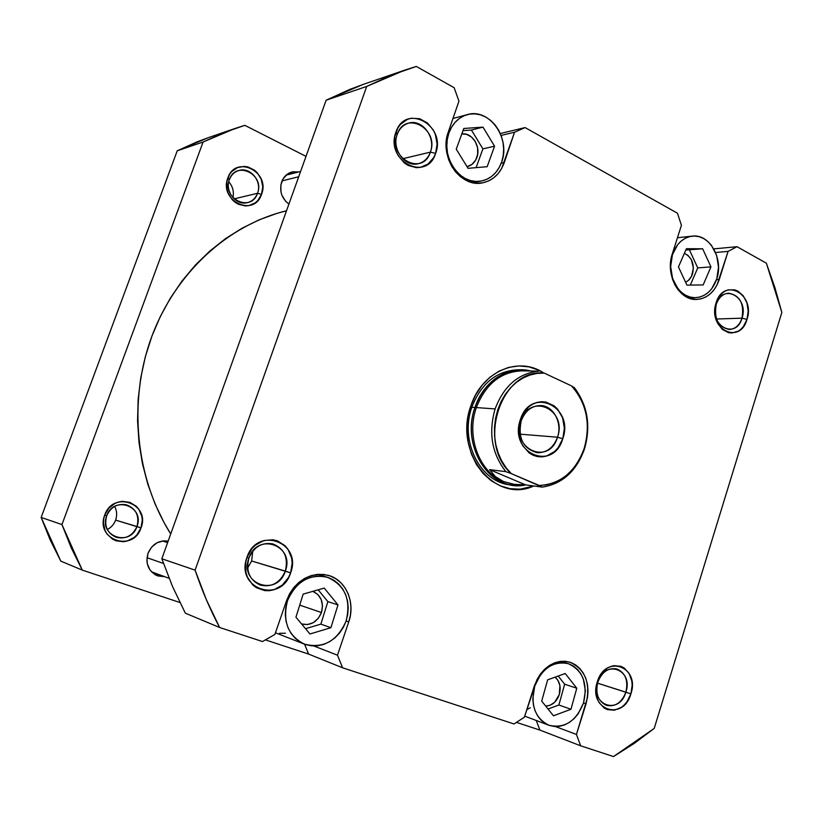 <?xml version="1.0" encoding="UTF-8"?>
<svg xmlns="http://www.w3.org/2000/svg" width="823" height="823" viewBox="0 0 823 823"><rect width="100%" height="100%" fill="white"/><g stroke="black" fill="none" stroke-linecap="round" stroke-linejoin="round"><path stroke-width="1.23" d="M114.634 506.402C116.928 510.733 117.257 515.311 115.621 520.115C117.257 515.311 116.928 510.733 114.634 506.402M228.753 181.76C232.775 186.399 234.154 191.697 232.899 197.643C234.154 191.697 232.775 186.399 228.753 181.76M136.957 526.525C145.157 506.382 113.574 494.932 106.661 515.836L104.716 515.095C113.029 490.014 150.825 503.789 141.011 527.903L115.621 520.115L136.957 526.525C132.626 535.804 125.724 539.404 116.249 537.326C107.227 533.211 104.027 526.051 106.661 515.836C110.786 506.937 117.401 503.275 126.495 504.828C136.104 508.665 139.591 515.898 136.957 526.525L141.011 527.903L142.286 520.105L141.823 516.216L138.778 509.18L136.309 506.299L129.931 502.359L122.473 501.33L118.687 501.968L115.045 503.367L108.801 508.203L104.716 515.095L103.688 518.984L103.41 522.986L105.107 530.64L107.011 534.014L112.556 539.178L115.981 540.783L123.471 541.719L127.246 541.03L134.139 537.46L136.999 534.734L141.011 527.903C133.151 552.789 94.851 539.713 104.716 515.095L106.661 515.836C98.431 536.349 130.373 547.305 136.957 526.525M257.506 193.302C265.181 174.497 235.851 159.96 229.37 179.64L227.848 177.943C235.645 154.343 270.736 171.822 261.539 194.31L257.506 193.302L234.102 198.868L257.506 193.302C255.562 198.271 252.157 201.398 247.301 202.653C236.036 205.812 224.586 191.255 229.37 179.64C231.222 174.918 234.411 171.863 238.937 170.474C250.418 166.709 262.352 181.502 257.506 193.302L261.539 194.31L262.753 186.842L261.241 179.27L257.239 172.727L254.472 170.155L247.918 166.925L244.39 166.39L237.487 167.594L231.664 171.647L229.463 174.569L226.881 181.626L227.045 189.393L228.166 193.158L232.251 199.732L235.059 202.283L238.238 204.217L245.203 205.935L248.711 205.657L255.13 202.921L257.794 200.565L261.539 194.31C254.163 217.776 218.609 200.915 227.848 177.943L229.37 179.64C221.665 198.775 251.313 212.879 257.506 193.302M148.037 553.262C152.173 544.044 158.88 540.001 168.159 541.123L163.602 540.845L157.1 542.738L151.627 547.1L148.037 553.262L146.885 560.268L147.307 563.755L150.023 570.02L154.878 574.547L157.882 575.935L164.631 576.676L157.419 575.771C148.407 571.296 145.28 563.796 148.037 553.262M281.682 181.811C283.678 176.657 287.124 173.386 292.021 171.986L298.759 171.935L293.019 171.77L287.371 174.147L283.091 178.828L280.838 185.072L280.972 191.944L281.939 195.277L285.488 201.09L288.924 204.063C281.589 198.384 279.182 190.967 281.682 181.811M292.021 172.604L290.035 172.655M155.753 575.03L161.185 575.4L157.687 575.38M208.517 137.606L197.201 141.793L177.233 150.804L41.15 517.441L50.131 539.806L60.789 561.121L82.3 570.113L71.262 547.892L61.962 524.57L203.096 142.019L223.743 132.688L244.843 125.333L306.012 156.37L244.843 125.333L235.224 128.419L203.096 142.019L177.233 150.804L41.15 517.441L61.962 524.57L203.096 142.019L177.233 150.804L208.312 137.667L235.224 128.419M179.898 602.498L82.3 570.113L179.898 602.498M107.319 529.528C111.249 527.461 114.016 524.333 115.621 520.115C114.016 524.333 111.249 527.461 107.319 529.528M41.15 517.441L60.789 561.121L82.3 570.113L61.962 524.57L41.15 517.441M286.517 210.781L276.857 213.404L259.06 219.875L241.818 228.362L225.307 238.804L209.721 251.128L195.257 265.212L182.089 280.931L170.371 298.121L160.269 316.608L151.895 336.185L145.362 356.647L140.764 377.747L138.151 399.248L137.564 420.892L138.994 442.445L142.43 463.637L147.821 484.243L155.084 504.015L164.137 522.749L170.721 533.962C135.641 478.369 127.843 401.799 151.535 337.173C175.381 272.578 228.3 224.73 286.517 210.781M672.432 254.729L670.652 266.621L672.586 278.544L677.915 288.636L681.609 292.494L685.796 295.354L690.322 297.113L694.993 297.7L699.643 297.103L704.087 295.354L708.171 292.525L711.73 288.729L716.782 278.843C712.739 290.313 705.795 296.589 695.949 297.669C679.242 299.407 665.437 274.563 672.432 254.729C676.341 243.773 682.925 237.58 692.194 236.139C709.477 233.506 723.787 258.782 716.782 278.843L718.51 267.177L716.658 255.449L711.494 245.429L707.893 241.53L703.768 238.598L699.293 236.736L694.633 236.036L689.952 236.52L685.446 238.176L681.29 240.954L677.638 244.74L672.432 254.729M448.844 133.172L447.846 133.419L448.844 133.172L447.28 139.478L446.817 146.113L447.465 152.8L449.204 159.281L451.961 165.31L455.623 170.628L460.036 175.052L465.036 178.396L470.417 180.556L475.972 181.441L481.496 181.019L486.763 179.332L491.588 176.451L495.775 172.47L499.191 167.563L501.701 161.905C497.833 172.429 491.084 178.807 481.455 181.029C460.458 186.286 439.811 156.514 448.844 133.172C452.465 123.409 458.637 117.226 467.351 114.613C489.088 107.669 510.836 138.182 501.701 161.905L503.213 155.712L503.666 149.22L503.048 142.667L501.392 136.299L498.738 130.343L495.199 125.045L490.889 120.59L485.981 117.154L480.653 114.881L475.097 113.852L469.542 114.13L464.203 115.714L459.275 118.522L454.965 122.483L451.436 127.431L448.844 133.172M287.494 600.769L286.61 600.471L274.892 634.44L262.486 641.549L219.618 627.496L206.306 599.566L195.092 570.144L366.708 86.425L391.285 75.16L416.304 66.437L454.162 87.711L458.946 101.188L448.288 132.04L446.632 138.737L446.138 145.764L446.838 152.862L448.679 159.744L451.601 166.123L455.479 171.77L460.17 176.451L465.468 180L471.168 182.284L477.062 183.22L482.906 182.778L488.492 180.988L493.594 177.922L498.038 173.704L501.649 168.499L514.56 132.225L525.084 127.575L677.473 213.229L681.413 225.327L672.298 253.896L670.416 266.508L672.463 279.151L674.881 284.861L678.111 289.85L682.03 293.945L686.464 296.969L691.258 298.831L696.207 299.449L701.134 298.811L705.846 296.959L710.167 293.965L713.932 289.933L717.008 285.036L728.098 251.365L737.007 246.694L766.367 263.195L774.875 287.515L781.85 312.452L654.203 728.427L634.358 743.334L613.495 756.563L580.688 745.813L576.45 734.455L587.55 697.359L588.013 690.795L587.427 684.397L585.811 678.389L583.229 672.998L579.773 668.441L575.565 664.881L570.771 662.464L565.555 661.28L560.113 661.394L554.671 662.803L549.435 665.457L544.6 669.274L540.372 674.088L536.905 679.736L524.385 717.183L514.025 723.973L342.625 667.803L337.471 655.19L348.736 621.91L350.475 614.863L350.979 607.672L350.228 600.625L348.252 593.98L345.125 587.972L340.948 582.838L335.887 578.775L330.116 575.935L323.861 574.454L317.349 574.372L310.837 575.719L304.561 578.456L298.8 582.468L293.749 587.612L289.634 593.692L286.61 600.471C295.539 580.277 309.458 571.913 328.367 575.37C345.958 580.02 355.701 602.58 348.736 621.91L346.113 621.015C337.183 641.21 323.233 648.905 304.263 644.09C287.916 635.603 282.33 621.159 287.494 600.769L285.787 607.569L285.303 614.503L286.054 621.293L288.009 627.682L291.085 633.401L295.169 638.247L300.076 642.022L305.631 644.584L311.598 645.839L317.75 645.757L323.851 644.347L329.673 641.662L334.992 637.815L339.611 632.969L343.366 627.291L346.113 621.005L348.736 621.91L337.471 655.19L313.789 645.962L337.471 655.19L342.625 667.803L514.025 723.973L524.385 717.183L534.343 685.981C542.038 667.134 553.848 659.182 569.763 662.134C585.328 669.243 590.76 683.141 586.058 703.83L583.528 702.965C576.059 721.421 564.485 728.839 548.797 725.217C534.981 718.057 530.279 705.023 534.724 686.115L532.82 698.665L533.407 704.817L535.001 710.578L537.532 715.701L540.896 720.002L544.97 723.304L549.589 725.495L554.558 726.493L559.691 726.256L564.794 724.806L569.67 722.213L574.135 718.572L578.034 714.035L583.528 702.965L586.058 703.83L576.45 734.455L555.381 726.534L576.45 734.455L580.688 745.813L613.495 756.563L654.203 728.427L781.85 312.452L766.367 263.195L737.007 246.694L713.778 248.885L737.007 246.694L728.098 251.365L719.281 279.46C714.992 291.63 707.626 298.286 697.174 299.418C679.5 301.239 664.881 274.913 672.298 253.896L681.413 225.327L677.473 213.229L525.084 127.575L500.302 133.532L525.084 127.575L514.56 132.225L504.304 162.512C500.199 173.684 493.028 180.453 482.792 182.799C460.571 188.323 438.721 156.771 448.288 132.04L458.946 101.188L454.162 87.711L416.304 66.437L404.916 70.078L366.708 86.425L195.092 570.144L161.833 558.766L172.593 586.665L185.36 613.186L219.618 627.496L262.486 641.549L274.892 634.44L286.61 600.471L287.494 600.769C295.93 581.696 309.078 573.816 326.957 577.118C344.909 584.855 351.287 599.483 346.113 621.005L347.748 614.349L348.222 607.569L347.522 600.913L345.65 594.638L342.697 588.97L338.747 584.124L333.963 580.297L328.521 577.623L322.616 576.223L316.474 576.162L310.322 577.437L304.417 580.009L298.975 583.795L294.223 588.651L290.334 594.381L287.494 600.769M625.871 692.174C633.772 669.438 604.545 658.667 597.817 682.195L597.292 681.928C605.389 653.688 640.345 666.661 630.891 693.871L597.539 683.162L625.871 692.174C621.694 702.719 615.203 707.111 606.386 705.342C598.084 701.309 595.235 693.594 597.817 682.195C601.932 671.866 608.29 667.453 616.9 668.965C625.459 672.854 628.453 680.59 625.871 692.174L630.891 693.871L632.177 685.189L631.797 680.919L629.07 673.337L624.071 667.937L620.933 666.332L614.009 665.632L610.471 666.579L607.076 668.338L601.191 674.058L598.949 677.792L596.284 686.289L596.366 695.054L597.447 699.097L599.175 702.708L604.267 708.078L607.436 709.632L614.39 710.208L621.283 707.41L624.369 704.858L627.064 701.669L630.891 693.871C623.268 721.833 587.787 709.765 597.292 681.928L597.817 682.195C589.885 705.383 619.482 715.516 625.871 692.174M285.314 571.1C295.262 545.567 257.352 531.596 248.885 558.148L246.962 557.366C257.167 525.496 302.535 542.336 290.612 572.88L251.643 560.988L252.764 551.153L251.643 560.988L285.314 571.1C280.077 582.879 271.755 587.56 260.356 585.122C249.492 580.102 245.676 571.111 248.885 558.148C253.916 546.832 261.899 542.079 272.835 543.91C284.367 548.591 288.534 557.655 285.314 571.1L290.612 572.88L292.175 563.035L291.64 558.138L288.019 549.311L285.067 545.721L277.423 540.845L273.02 539.765L263.874 540.536L255.459 545.083L251.941 548.581L246.962 557.366L245.707 562.315L245.912 572.345L247.373 577.036L252.682 584.855L256.323 587.684L264.883 590.647L269.46 590.667L274.008 589.721L282.31 585.081L288.564 577.468L290.612 572.88C281.116 604.432 234.977 588.733 246.962 557.366L248.885 558.148C238.886 584.258 277.341 597.426 285.314 571.1M430.367 152.142C439.533 128.738 405.019 109.891 397.211 134.478L395.904 132.184C405.307 102.69 446.601 125.374 435.624 153.366L430.367 152.142L402.714 158.726L430.367 152.142C428.053 158.345 424.02 162.203 418.279 163.705C404.967 167.481 391.491 148.994 397.211 134.478C399.433 128.583 403.219 124.818 408.578 123.162C422.178 118.677 436.139 137.462 430.367 152.142L435.624 153.366L437.085 144.025L435.357 134.499L433.351 130.116L427.415 122.936L419.709 118.749L411.377 118.214L407.375 119.376L400.472 124.355L397.838 127.977L394.752 136.803L394.896 146.566L396.202 151.319L398.27 155.742L404.319 162.913L408.074 165.392L416.284 167.666L420.43 167.378L428.022 164.044L433.742 157.532L435.624 153.366C426.839 182.665 384.866 160.938 395.904 132.184L397.211 134.478C388.003 158.407 422.991 176.585 430.367 152.142M742.007 318.172C749.362 297.113 722.491 282.443 716.226 304.438L716.092 302.957C723.633 276.579 755.771 294.233 746.975 319.427L742.007 318.172L716.504 319.015L742.007 318.172C739.538 325.208 735.33 328.984 729.384 329.488C718.232 327.225 713.839 318.871 716.226 304.438C718.654 297.566 722.748 293.821 728.509 293.183C739.877 295.251 744.373 303.574 742.007 318.172L746.975 319.427L748.189 311.145L746.903 302.864L743.303 295.838L737.912 291.126L734.785 289.881L728.273 289.871L725.145 291.105L722.255 293.122L717.635 299.161L715.156 307.072L714.858 311.351L716.185 319.725L717.759 323.49L722.429 329.467L728.478 332.636L731.74 333.006L738.087 331.257L740.937 329.21L743.436 326.484L746.975 319.427C739.867 345.619 707.255 328.747 716.092 302.957L716.226 304.438C708.85 325.908 736.05 340.043 742.007 318.172M519.982 369.805C497.606 369.99 481.548 382.489 471.805 407.292L470.807 406.037C481.496 371.79 518.14 355.793 543.365 372.768L538.437 370.083L528.839 366.842L518.799 365.926L508.717 367.387L498.975 371.194L489.973 377.222L482.062 385.257L475.591 394.989L470.807 406.037L467.917 417.961L467.053 430.264L468.246 442.465L471.435 454.049L476.496 464.573L483.204 473.606L491.28 480.797L500.384 485.889L510.167 488.708L520.239 489.16L533.808 485.961C495.415 504.221 453.339 452.835 470.807 406.037L471.805 407.292C481.167 383.23 496.681 370.72 518.356 369.743L530.825 370.998C508.676 364.949 483.389 381.018 474.953 407.478L471.805 407.292C459.285 441.756 481.013 483.348 511.35 484.953L509.735 484.757C480.107 481.939 459.584 441.046 471.805 407.292L474.953 407.478C460.294 447.187 491.424 493.152 525.804 484.891L512.966 485.2C483.266 482.371 462.701 441.344 474.953 407.478L495.117 408.918C503.851 385.905 518.449 373.303 538.9 371.111L522.173 370.864L538.9 371.111C518.449 373.303 503.851 385.905 495.117 408.918L474.953 407.478C484.336 383.323 499.89 370.762 521.617 369.794M555.114 677.154C559.835 681.423 561.224 687.246 559.28 694.633C556.585 701.875 552.058 705.702 545.711 706.093L550.042 705.28L554.64 702.266L559.28 694.633L559.918 685.631L557.953 680.364L555.114 677.154M312.853 591.346C321.104 595.389 323.984 602.457 321.464 612.538L299.716 605.121L321.464 612.538C317.256 622.106 310.631 625.912 301.588 623.957L307.514 624.575L313.368 622.62L318.264 618.392L321.464 612.538L322.513 605.954L321.227 599.617L317.822 594.484L312.853 591.346M461.826 133.902C472.021 132.297 481.085 146.443 476.929 157.306C475.066 162.347 471.826 165.433 467.227 166.575L471.929 164.415L475.684 160.073L477.669 154.271L477.587 147.873L475.447 141.834L471.579 137.081L466.538 134.324L461.826 133.902M684.376 253.35C691.876 257.126 694.602 263.936 692.544 273.802C691.176 277.896 688.851 280.694 685.58 282.217L688.295 280.499L691.485 276.384L693.398 268.072L691.392 259.718L688.141 255.531L684.376 253.35M265.397 639.883L308.635 654.09L304.541 644.193L308.635 654.09L342.625 667.803L308.635 654.09L265.397 639.883M285.437 633.237L279.491 633.299M516.453 722.378L539.909 730.094L536.267 720.495L539.909 730.094L580.688 745.813L539.909 730.094L516.453 722.378M530.228 707.77L526.782 709.683M363.159 84.43L349.796 89.409L326.134 100.211L161.833 558.766L326.134 100.211L366.708 86.425L326.134 100.211L362.922 84.512L404.916 70.078M247.63 568.014L251.643 560.988L247.63 568.014M161.833 558.766L172.593 586.665L185.36 613.186L219.618 627.496C210.05 609.37 201.882 590.256 195.092 570.144L161.833 558.766M716.514 279.645L719.281 279.46L716.514 279.645M715.568 252.507L728.098 251.365L715.568 252.507M501.258 163.139L504.304 162.512L501.258 163.139M501.073 135.435L514.56 132.225L501.073 135.435M583.528 702.965L585.379 690.662L583.301 678.944L580.863 673.862L577.592 669.562L573.621 666.198L569.084 663.924L564.156 662.813L559.033 662.916L553.9 664.254L548.951 666.764L544.394 670.354L540.402 674.901L534.724 686.115C541.987 668.317 553.149 660.818 568.189 663.626C582.849 670.344 587.961 683.46 583.528 702.965M541.709 701.103L547.645 679.839L565.226 673.512L576.779 688.223L570.967 709.261L553.478 715.804L541.709 701.103L547.645 679.839L565.226 673.512L576.779 688.223L564.65 684.222L558.2 676.033L564.65 684.222L576.779 688.223L570.967 709.261L558.889 705.002L564.65 684.222L558.889 705.002L570.967 709.261L553.478 715.804L541.709 701.103M295.941 617.188L303.162 594.113L324.241 588.095L337.975 604.895L330.908 627.702L309.952 633.988L295.941 617.188L303.162 594.113L324.241 588.095L337.975 604.895L327.863 601.623L318.182 589.824L327.863 601.623L337.975 604.895L330.908 627.702L320.867 624.122L327.863 601.623L320.867 624.122L330.908 627.702L309.952 633.988L295.941 617.188M456.251 149.179L463.802 128.481L482.998 127.133L494.561 146.206L487.165 166.699L468.05 168.324L456.251 149.179L463.802 128.481L482.998 127.133L471.425 130.044L463.01 130.641L471.425 130.044L482.998 127.133L494.561 146.206L482.895 148.86L471.425 130.044L482.895 148.86L494.561 146.206L487.165 166.699L468.05 168.324L456.251 149.179M678.461 266.93L686.403 248.711L702.657 248.793L710.949 266.868L703.161 284.943L686.927 285.097L678.461 266.93L686.403 248.711L702.657 248.793L685.826 250.027L702.657 248.793L710.949 266.868L697.75 267.907L689.499 250.048L697.75 267.907L710.949 266.868L703.161 284.943L686.927 285.097L678.461 266.93M548.056 709.025L558.889 705.002L548.056 709.025M305.528 628.69L320.867 624.122L305.528 628.69M476.106 167.645L482.895 148.86L476.106 167.645M690.322 285.067L697.75 267.907L690.322 285.067M524.179 370.803L522.194 370.772C500.806 371.708 485.498 384.063 476.26 407.848C466.013 436.735 479.398 472.207 503.501 481.537L514.468 484.428L525.578 484.86L542.285 487.103L539.25 485.488C560.566 484.191 575.555 471.805 584.217 448.319L584.515 448.874C576.47 471.219 562.397 483.955 542.285 487.103C562.397 483.955 576.47 471.219 584.515 448.874C591.017 425.913 587.673 405.564 574.505 387.828L571.584 385.946C586.686 403.249 590.893 424.04 584.217 448.319L584.515 448.874C591.017 425.913 587.673 405.564 574.505 387.828L571.584 385.946L576.584 391.954L580.729 398.816L583.939 406.397L586.141 414.494L587.272 422.929L587.334 431.509L586.305 440.038L584.217 448.319L581.11 456.158L577.067 463.38L572.17 469.81L566.522 475.303L560.257 479.706L553.519 482.926L546.451 484.87L539.25 485.488L511.268 473.606L506.022 467.639L501.619 460.715L498.193 452.989L495.827 444.667L494.582 435.953L494.5 427.065L495.58 418.238L497.792 409.679L501.073 401.624L505.353 394.268L510.507 387.787L516.412 382.345L522.893 378.086L529.817 375.082L536.987 373.405L544.229 373.097L571.584 385.946L544.229 373.097C501.413 367.974 476.219 443.258 511.268 473.606L542.285 487.103L525.578 484.86L489.572 469.645L505.878 471.651L511.268 473.606L505.878 471.651C491.845 453.761 488.265 432.847 495.117 408.918C488.265 432.847 491.845 453.761 505.878 471.651L489.572 469.645L525.578 484.86L513.717 484.325L503.501 481.537C479.398 472.207 466.013 436.735 476.26 407.848C485.765 383.539 501.464 371.194 523.356 370.803M557.5 437.219C567.654 409.473 529.878 391.995 521.175 420.985L520.331 419.761C530.557 385.833 574.639 406.367 562.778 438.741L557.5 437.219L520.105 434.163L557.5 437.219C553.478 447.733 546.698 452.897 537.162 452.681C523.15 448.741 517.821 438.175 521.175 420.985C525.074 410.842 531.586 405.698 540.701 405.554C553.488 405.739 562.551 422.991 557.5 437.219L562.778 438.741L564.383 428.186L562.572 417.786L557.593 409.113L554.126 405.842L545.896 402.066L541.431 401.717L536.966 402.426L532.676 404.175L528.716 406.912L522.42 414.854L519.076 425.049L519.2 435.902L520.589 441.046L522.78 445.727L529.24 453.01L533.253 455.325L537.573 456.631L542.038 456.888L546.472 456.096L554.609 451.498L557.994 447.897L562.778 438.741C553.303 472.34 508.408 453.092 520.331 419.761L521.175 420.985C510.97 449.43 549.353 465.972 557.5 437.219M503.501 481.537L495.333 476.579L489.572 469.645L495.333 476.579L503.501 481.537M146.998 557.706L163.468 563.457L146.998 557.706M282.052 180.865L298.718 176.75L282.052 180.865M688.82 298.049L695.877 297.679M472.855 182.696L481.455 181.029M275.458 632.784L304.263 644.09M524.714 716.133L548.797 725.217M560.71 661.322L568.189 663.626M317.503 574.361L326.957 577.118M452.969 118.502L467.351 114.613M677.463 237.724L692.081 236.15M512.966 485.2L509.735 484.757M513.686 484.325L514.437 484.428M167.625 542.604L162.419 540.978M169.116 578.332L151.463 571.79M300.611 171.462L286.126 175.145"/></g></svg>
